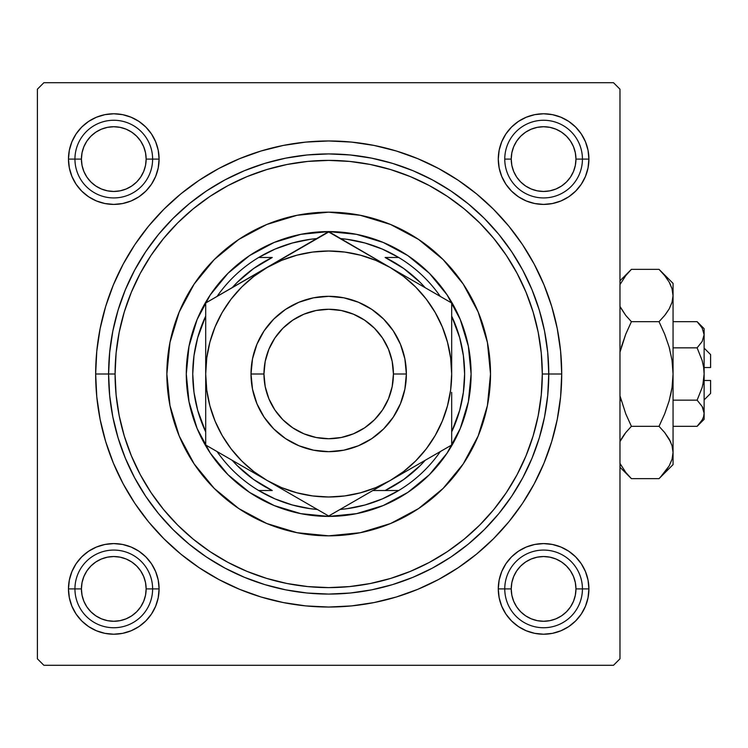 <?xml version="1.0" encoding="UTF-8"?>
<svg xmlns="http://www.w3.org/2000/svg" width="748" height="748" viewBox="0 0 748 748"><rect width="100%" height="100%" fill="white"/><g stroke="black" fill="none" stroke-linecap="round" stroke-linejoin="round"><path stroke-width="1.12" d="M588.91 159.09L582.43 159.09L588.91 159.09L588.031 150.255L585.46 141.755L581.271 133.92L575.633 127.057L568.77 121.419L560.935 117.23L552.435 114.65L543.59 113.78L534.755 114.65L526.255 117.23L518.42 121.419L511.557 127.057L505.919 133.92L501.73 141.755L499.15 150.255L498.28 159.09A45.31 45.31 0 0 1 543.59 113.78A45.31 45.31 0 0 1 588.91 159.09A45.31 45.31 0 0 1 543.59 204.41A45.31 45.31 0 0 1 498.28 159.09L499.15 167.935L501.73 176.434L505.919 184.27L511.557 191.133L518.42 196.771L526.255 200.96L534.755 203.531L543.59 204.41L552.435 203.531L560.935 200.96L568.77 196.771L575.633 191.133L581.271 184.27L585.46 176.434L588.031 167.935L588.91 159.09M504.76 159.09L511.23 159.09A32.37 32.37 0 0 1 543.59 126.73A32.37 32.37 0 0 1 575.96 159.09L582.43 159.09A38.84 38.84 0 0 0 543.59 120.26A38.84 38.84 0 0 0 504.76 159.09A38.84 38.84 0 0 1 543.59 120.26A38.84 38.84 0 0 1 582.43 159.09A38.84 38.84 0 0 1 543.59 197.93A38.84 38.84 0 0 1 504.76 159.09A38.84 38.84 0 0 0 543.59 197.93A38.84 38.84 0 0 0 582.43 159.09L575.96 159.09L575.334 152.779L573.501 146.711L570.509 141.11L566.479 136.211L561.58 132.181L555.979 129.189L549.911 127.347L543.59 126.73L537.279 127.347L531.211 129.189L525.61 132.181L520.711 136.211L516.681 141.11L513.689 146.711L511.847 152.779L511.23 159.09L511.847 165.411L513.689 171.479L516.681 177.08L520.711 181.979L525.61 186.009L531.211 188.992L537.279 190.834L543.59 191.46L549.911 190.834L555.979 188.992L561.58 186.009L566.479 181.979L570.509 177.08L573.501 171.479L575.334 165.411L575.96 159.09A32.37 32.37 0 0 1 543.59 191.46A32.37 32.37 0 0 1 511.23 159.09L504.76 159.09M588.91 588.91L582.43 588.91L588.91 588.91L588.031 580.065L585.46 571.566L581.271 563.73L575.633 556.867L568.77 551.229L560.935 547.04L552.435 544.469L543.59 543.59L534.755 544.469L526.255 547.04L518.42 551.229L511.557 556.867L505.919 563.73L501.73 571.566L499.15 580.065L498.28 588.91A45.31 45.31 0 0 1 543.59 543.59A45.31 45.31 0 0 1 588.91 588.91A45.31 45.31 0 0 1 543.59 634.22A45.31 45.31 0 0 1 498.28 588.91L499.15 597.745L501.73 606.245L505.919 614.08L511.557 620.943L518.42 626.581L526.255 630.77L534.755 633.35L543.59 634.22L552.435 633.35L560.935 630.77L568.77 626.581L575.633 620.943L581.271 614.08L585.46 606.245L588.031 597.745L588.91 588.91M498.28 588.91L504.76 588.91L498.28 588.91L499.15 597.745M159.09 588.91L152.62 588.91L159.09 588.91L158.221 580.065L155.64 571.566L151.461 563.73L145.823 556.867L138.96 551.229L131.124 547.04L122.625 544.469L113.78 543.59L104.944 544.469L96.445 547.04L88.61 551.229L81.738 556.867L76.109 563.73L71.92 571.566L69.34 580.065L68.47 588.91A45.31 45.31 0 0 1 113.78 543.59A45.31 45.31 0 0 1 159.09 588.91A45.31 45.31 0 0 1 113.78 634.22A45.31 45.31 0 0 1 68.47 588.91L69.34 597.745L71.92 606.245L76.109 614.08L81.738 620.943L88.61 626.581L96.445 630.77L104.944 633.35L113.78 634.22L122.625 633.35L131.124 630.77L138.96 626.581L145.823 620.943L151.461 614.08L155.64 606.245L158.221 597.745L159.09 588.91L158.221 597.745M74.94 588.91L68.47 588.91L74.94 588.91A38.84 38.84 0 0 0 113.78 627.74A38.84 38.84 0 0 0 152.62 588.91L146.15 588.91A32.37 32.37 0 0 1 113.78 621.27A32.37 32.37 0 0 1 81.42 588.91L74.94 588.91A38.84 38.84 0 0 1 113.78 550.07A38.84 38.84 0 0 1 152.62 588.91A38.84 38.84 0 0 1 113.78 627.74A38.84 38.84 0 0 1 74.94 588.91L81.42 588.91L82.037 595.221L83.879 601.289L86.871 606.89L90.901 611.789L95.8 615.819L101.401 618.811L107.469 620.653L113.78 621.27L120.101 620.653L126.169 618.811L131.76 615.819L136.669 611.789L140.689 606.89L143.681 601.289L145.523 595.221L146.15 588.91L145.523 582.589L143.681 576.521L140.689 570.92L136.669 566.021L131.76 561.991L126.169 559.008L120.101 557.167L113.78 556.54L107.469 557.167L101.401 559.008L95.8 561.991L90.901 566.021L86.871 570.92L83.879 576.521L82.037 582.589L81.42 588.91A32.37 32.37 0 0 1 113.78 556.54A32.37 32.37 0 0 1 146.15 588.91L152.62 588.91A38.84 38.84 0 0 0 113.78 550.07A38.84 38.84 0 0 0 74.94 588.91M159.09 159.09A45.31 45.31 0 0 1 113.78 204.41A45.31 45.31 0 0 1 68.47 159.09L74.94 159.09L68.47 159.09L69.34 167.935L71.92 176.434L76.109 184.27L81.738 191.133L88.61 196.771L96.445 200.96L104.944 203.531L113.78 204.41L122.625 203.531L131.124 200.96L138.96 196.771L145.823 191.133L151.461 184.27L155.64 176.434L158.221 167.935L159.09 159.09L152.62 159.09L159.09 159.09L158.221 150.255L155.64 141.755L151.461 133.92L145.823 127.057L138.96 121.419L131.124 117.23L122.625 114.65L113.78 113.78L104.944 114.65L96.445 117.23L88.61 121.419L81.738 127.057L76.109 133.92L71.92 141.755L69.34 150.255L68.47 159.09A45.31 45.31 0 0 1 113.78 113.78A45.31 45.31 0 0 1 159.09 159.09L158.221 150.255M561.72 374L548.77 374L561.72 374L560.598 351.158L557.241 328.54L551.687 306.353L543.983 284.82L534.203 264.147L522.45 244.531L508.827 226.167L493.465 209.225L476.523 193.863L458.15 180.24L438.543 168.487L417.861 158.707L396.337 151.002L374.15 145.449L351.532 142.092L328.69 140.97L305.848 142.092L283.23 145.449L261.043 151.002L239.51 158.707L218.837 168.487L199.22 180.24L180.857 193.863L163.915 209.225L148.553 226.167L134.93 244.531L123.177 264.147L113.397 284.82L105.692 306.353L100.138 328.54L96.782 351.158L95.66 374A233.03 233.03 0 0 1 328.69 140.97A233.03 233.03 0 0 1 561.72 374A233.03 233.03 0 0 1 328.69 607.03A233.03 233.03 0 0 1 95.66 374L96.782 396.842L100.138 419.46L105.692 441.647L113.397 463.18L123.177 483.853L134.93 503.469L148.553 521.833L163.915 538.775L180.857 554.137L199.22 567.76L218.837 579.513L239.51 589.293L261.043 596.998L283.23 602.551L305.848 605.908L328.69 607.03L351.532 605.908L374.15 602.551L396.337 596.998L417.861 589.293L438.543 579.513L458.15 567.76L476.523 554.137L493.465 538.775L508.827 521.833L522.45 503.469L534.203 483.853L543.983 463.18L551.687 441.647L557.241 419.46L560.598 396.842L561.72 374M108.6 374L95.66 374L108.6 374A220.08 220.08 0 0 0 328.69 594.08A220.08 220.08 0 0 0 548.77 374L542.3 374A213.61 213.61 0 0 1 328.69 587.61A213.61 213.61 0 0 1 115.08 374L108.6 374A220.08 220.08 0 0 1 328.69 153.92A220.08 220.08 0 0 1 548.77 374A220.08 220.08 0 0 1 328.69 594.08A220.08 220.08 0 0 1 108.6 374L109.666 395.57L112.836 416.935L118.081 437.889L125.355 458.225L134.593 477.748L145.692 496.27L158.557 513.624L173.069 529.621L189.066 544.123L206.42 556.998L224.942 568.097L244.465 577.334L264.801 584.609L285.755 589.854L307.119 593.024L328.69 594.08L350.26 593.024L371.625 589.854L392.578 584.609L412.915 577.334L432.438 568.097L450.96 556.998L468.304 544.123L484.311 529.621L498.813 513.624L511.679 496.27L522.787 477.748L532.024 458.225L539.299 437.889L544.544 416.935L547.714 395.57L548.77 374L547.714 352.43L544.544 331.065L539.299 310.111L532.024 289.775L522.787 270.252L511.679 251.73L498.813 234.376L484.311 218.379L468.304 203.877L450.96 191.002L432.438 179.903L412.915 170.666L392.578 163.391L371.625 158.146L350.26 154.976L328.69 153.92L307.119 154.976L285.755 158.146L264.801 163.391L244.465 170.666L224.942 179.903L206.42 191.002L189.066 203.877L173.069 218.379L158.557 234.376L145.692 251.73L134.593 270.252L125.355 289.775L118.081 310.111L112.836 331.065L109.666 352.43L108.6 374L115.08 374L116.108 394.935L119.184 415.673L124.271 436.009L131.339 455.747L140.297 474.7L151.077 492.68L163.569 509.51L177.641 525.049L193.171 539.121L210.01 551.613L227.99 562.393L246.943 571.35L266.681 578.41L287.017 583.505L307.755 586.582L328.69 587.61L349.625 586.582L370.363 583.505L390.699 578.41L410.437 571.35L429.38 562.393L447.36 551.613L464.199 539.121L479.739 525.049L493.811 509.51L506.303 492.68L517.074 474.7L526.04 455.747L533.1 436.009L538.195 415.673L541.272 394.935L542.3 374L541.272 353.065L538.195 332.327L533.1 311.991L526.04 292.253L517.074 273.3L506.303 255.32L493.811 238.49L479.739 222.951L464.199 208.879L447.36 196.387L429.38 185.607L410.437 176.65L390.699 169.59L370.363 164.495L349.625 161.418L328.69 160.39L307.755 161.418L287.017 164.495L266.681 169.59L246.943 176.65L227.99 185.607L210.01 196.387L193.171 208.879L177.641 222.951L163.569 238.49L151.077 255.32L140.297 273.3L131.339 292.253L124.271 311.991L119.184 332.327L116.108 353.065L115.08 374A213.61 213.61 0 0 1 328.69 160.39A213.61 213.61 0 0 1 542.3 374L548.77 374A220.08 220.08 0 0 0 328.69 153.92A220.08 220.08 0 0 0 108.6 374M613.5 82.71L43.87 82.71L613.5 82.71L619.98 89.18L619.98 658.82L619.98 89.18L613.5 82.71M37.4 658.82L37.4 89.18L43.87 82.71L37.4 89.18L37.4 658.82L43.87 665.29L37.4 658.82M613.5 665.29L43.87 665.29L613.5 665.29L619.98 658.82L613.5 665.29M540.879 398.581L541.272 394.935M585.46 141.755L581.271 133.92L585.46 141.755L581.271 133.92L575.633 127.057L568.77 121.419L560.935 117.23M526.255 117.23L518.42 121.419L526.255 117.23L518.42 121.419L511.557 127.057M499.15 150.255L498.28 159.09M501.73 176.434L505.919 184.27M526.255 200.96L534.755 203.531M543.59 204.41L552.435 203.531M560.935 200.96L568.77 196.771M575.633 191.133L581.271 184.27L575.633 191.133L581.271 184.27L585.46 176.434M155.64 141.755L151.461 133.92M145.823 127.057L138.96 121.419L145.823 127.057L138.96 121.419L131.124 117.23M96.445 117.23L88.61 121.419L96.445 117.23L88.61 121.419L81.738 127.057L76.109 133.92L71.92 141.755M71.92 176.434L76.109 184.27L71.92 176.434L76.109 184.27L81.738 191.133M104.944 203.531L113.78 204.41M131.124 200.96L138.96 196.771M155.64 176.434L158.221 167.935M155.64 571.566L151.461 563.73M131.124 547.04L122.625 544.469M113.78 543.59L104.944 544.469M96.445 547.04L88.61 551.229M81.738 556.867L76.109 563.73L81.738 556.867L76.109 563.73L71.92 571.566M71.92 606.245L76.109 614.08L71.92 606.245L76.109 614.08L81.738 620.943L88.61 626.581L96.445 630.77M131.124 630.77L138.96 626.581L131.124 630.77L138.96 626.581L145.823 620.943M585.46 571.566L581.271 563.73L585.46 571.566L581.271 563.73L575.633 556.867M552.435 544.469L543.59 543.59M526.255 547.04L518.42 551.229M501.73 571.566L499.15 580.065M501.73 606.245L505.919 614.08M511.557 620.943L518.42 626.581L511.557 620.943L518.42 626.581L526.255 630.77M560.935 630.77L568.77 626.581L560.935 630.77L568.77 626.581L575.633 620.943L581.271 614.08L585.46 606.245M88.61 121.419L81.738 127.057L76.109 133.92L81.738 127.057L88.61 121.419M76.109 614.08L81.738 620.943L88.61 626.581L81.738 620.943L76.109 614.08M568.77 626.581L575.633 620.943L581.271 614.08L575.633 620.943L568.77 626.581M581.271 133.92L575.633 127.057L568.77 121.419L575.633 127.057L581.271 133.92M463.293 463.825A161.83 161.83 0 0 0 487.416 342.453L490.52 374L487.406 405.575L478.196 435.925L463.246 463.91L443.115 488.425L418.59 508.556L390.615 523.506L360.256 532.716L328.69 535.83L297.115 532.716L266.756 523.506L238.78 508.556L214.255 488.425L194.134 463.91L179.183 435.925L169.974 405.575L166.86 374A161.83 161.83 0 0 1 328.69 212.17A161.83 161.83 0 0 1 490.52 374A161.83 161.83 0 0 1 328.69 535.83A161.83 161.83 0 0 1 166.86 374L169.974 342.425L179.183 312.075L194.134 284.09L214.255 259.575L238.78 239.444L266.756 224.494L297.115 215.284A161.83 161.83 0 0 0 238.864 239.397M487.397 342.397A161.83 161.83 0 0 0 463.293 284.175M463.19 284.016A161.83 161.83 0 0 0 443.153 259.603M297.115 215.284L328.69 212.17L360.256 215.284L390.615 224.494L418.59 239.444L443.115 259.575A161.83 161.83 0 0 0 418.674 239.5M418.515 239.397A161.83 161.83 0 0 0 360.284 215.284M360.227 215.274A161.83 161.83 0 0 0 297.143 215.274M238.706 239.5A161.83 161.83 0 0 0 214.293 259.537M214.227 259.603A161.83 161.83 0 0 0 194.19 284.016M194.078 284.175A161.83 161.83 0 0 0 169.964 405.547M443.115 259.575L463.246 284.09L478.196 312.075L487.406 342.425M186.28 374L189.02 346.221L197.117 319.499L210.282 294.88L227.99 273.3L249.57 255.592L274.189 242.436L300.902 234.33L328.69 231.59L356.469 234.33L383.182 242.436L407.81 255.592L429.389 273.3L447.098 294.88L460.254 319.499L468.36 346.221L471.1 374L468.36 401.779L460.254 428.501L447.098 453.12L429.389 474.7L407.81 492.408L383.182 505.564L356.469 513.67L328.69 516.41L300.902 513.67L274.189 505.564L249.57 492.408L227.99 474.7L210.282 453.12L197.117 428.501L189.02 401.779L186.28 374M169.974 405.603A161.83 161.83 0 0 0 194.078 463.825M194.19 463.984A161.83 161.83 0 0 0 214.227 488.397M214.293 488.463A161.83 161.83 0 0 0 238.706 508.5M238.864 508.603A161.83 161.83 0 0 0 297.087 532.716M297.143 532.726A161.83 161.83 0 0 0 360.227 532.726M360.284 532.716A161.83 161.83 0 0 0 418.515 508.603M418.674 508.5A161.83 161.83 0 0 0 443.087 488.463M443.153 488.397A161.83 161.83 0 0 0 463.19 463.984M545.544 543.637L549.967 544.048M554.343 544.89L556.203 545.385M556.222 545.385L558.597 546.152M562.73 547.835L566.647 549.892M570.369 552.351L573.819 555.147M576.979 558.27L579.822 561.692M582.318 565.376L584.431 569.275M586.161 573.379L587.479 577.634M588.377 581.991L588.629 583.898M588.629 583.936L588.835 586.404M588.863 590.864L588.461 595.277M587.61 599.653L586.348 603.907M584.674 608.03L582.608 611.957M580.149 615.679L577.353 619.129M574.221 622.299L570.817 625.132M567.124 627.628L563.225 629.751M559.121 631.48L554.876 632.789M550.509 633.687L548.602 633.939M548.583 633.939L546.096 634.145M541.636 634.173L537.223 633.771M532.847 632.93L528.593 631.667M524.47 629.984L520.543 627.918M516.821 625.459L513.371 622.673M510.201 619.54L507.368 616.128M504.872 612.434L502.759 608.535M501.02 604.421L499.711 600.186M498.813 595.829L498.561 593.912M498.561 593.875L498.355 591.416M498.327 586.956L498.729 582.533M499.58 578.157L500.833 573.903M502.516 569.78L504.582 565.853M507.041 562.131L509.837 558.681M512.96 555.521L516.382 552.679M520.075 550.182L523.965 548.069M528.079 546.33L532.314 545.021M536.671 544.123L541.094 543.665M537.223 114.229L541.636 113.827M546.096 113.855L550.509 114.313M554.876 115.211L559.121 116.52M563.225 118.249L567.124 120.372M570.817 122.868L574.221 125.701M577.353 128.871L580.149 132.321M582.608 136.043L584.674 139.97M586.348 144.093L587.105 146.449M587.115 146.468L587.61 148.347M588.461 152.723L588.863 157.136M588.835 161.596L588.629 164.064M588.629 164.083L588.377 166.009M587.479 170.366L586.161 174.621M584.431 178.725L582.318 182.624M579.822 186.308L576.979 189.73M573.819 192.853L570.369 195.649M566.647 198.108L562.73 200.165M558.597 201.848L554.343 203.11M549.967 203.952L545.544 204.363M541.094 204.335L536.671 203.877M532.314 202.979L528.079 201.67M523.965 199.931L520.075 197.818M516.372 195.322L512.96 192.479M509.837 189.319L507.041 185.869M504.582 182.147L502.516 178.22M500.833 174.097L500.085 171.741M500.075 171.722L499.58 169.843M498.729 165.467L498.327 161.044M498.355 156.584L498.561 154.125M498.561 154.107L498.813 152.171M499.711 147.814L501.02 143.579M502.759 139.465L504.872 135.566M507.368 131.872L510.201 128.46M513.371 125.327L516.821 122.541M520.543 120.082L524.47 118.016M528.593 116.333L530.949 115.585M530.968 115.575L532.847 115.07M120.148 633.771L115.734 634.173M111.274 634.145L108.815 633.949M108.797 633.939L106.871 633.687M102.504 632.789L98.259 631.48M94.155 629.751L90.256 627.628M86.562 625.132L83.159 622.299M80.017 619.129L77.231 615.679M74.772 611.957L72.706 608.03M71.023 603.907L69.76 599.653M68.919 595.277L68.517 590.864M68.535 586.404L68.741 583.936M68.751 583.917L69.003 581.991M69.901 577.634L71.21 573.379M72.939 569.275L75.062 565.376M77.558 561.692L80.391 558.27M83.561 555.147L87.002 552.351M90.732 549.892L94.65 547.835M98.783 546.152L101.139 545.395M101.158 545.385L103.037 544.89M107.413 544.048L111.835 543.637M116.286 543.665L118.754 543.871M118.773 543.871L120.699 544.123M125.066 545.021L129.301 546.33M133.406 548.069L137.305 550.182M140.998 552.679L144.411 555.521M147.543 558.681L150.339 562.131M152.788 565.853L154.855 569.78M156.538 573.903L157.295 576.259M157.295 576.278L157.8 578.157M158.641 582.533L159.053 586.956M159.025 591.416L158.819 593.875M158.819 593.893L158.567 595.829M157.669 600.186L156.351 604.421M154.621 608.535L152.508 612.434M150.011 616.128L147.169 619.54M143.999 622.673L140.559 625.459M136.837 627.918L132.91 629.984M128.778 631.667L124.523 632.93M111.835 204.363L107.413 203.952M103.037 203.11L98.783 201.848M94.65 200.165L90.732 198.108M87.002 195.649L83.561 192.853M80.391 189.73L77.558 186.308M75.062 182.624L72.939 178.725M71.21 174.621L69.901 170.366M69.003 166.009L68.751 164.102M68.741 164.064L68.535 161.596M68.517 157.136L68.919 152.723M69.76 148.347L71.023 144.093M72.706 139.97L74.772 136.043M77.231 132.321L80.017 128.871M83.159 125.701L86.562 122.868M90.256 120.372L94.155 118.249M98.259 116.52L102.504 115.211M106.871 114.313L111.274 113.855M115.734 113.827L120.148 114.229M124.523 115.07L128.778 116.333M132.91 118.016L136.837 120.082M140.559 122.541L143.999 125.327M147.169 128.46L150.011 131.872M152.508 135.566L154.621 139.465M156.351 143.579L157.669 147.814M158.567 152.171L158.819 154.088M158.819 154.125L159.025 156.584M159.053 161.044L158.641 165.467M157.8 169.843L156.538 174.097M154.855 178.22L152.788 182.147M150.339 185.869L147.543 189.319M144.411 192.479L140.998 195.322M137.305 197.818L133.406 199.931M129.301 201.67L125.066 202.979M120.699 203.877L116.286 204.335M582.43 588.91L575.96 588.91A32.37 32.37 0 0 1 543.59 621.27A32.37 32.37 0 0 1 511.23 588.91L504.76 588.91A38.84 38.84 0 0 0 543.59 627.74A38.84 38.84 0 0 0 582.43 588.91A38.84 38.84 0 0 1 543.59 627.74A38.84 38.84 0 0 1 504.76 588.91A38.84 38.84 0 0 1 543.59 550.07A38.84 38.84 0 0 1 582.43 588.91A38.84 38.84 0 0 0 543.59 550.07A38.84 38.84 0 0 0 504.76 588.91L511.23 588.91L511.847 582.589L513.689 576.521L516.681 570.92L520.711 566.021L525.61 561.991L531.211 559.008L537.279 557.167L543.59 556.54L549.911 557.167L555.979 559.008L561.58 561.991L566.479 566.021L570.509 570.92L573.501 576.521L575.334 582.589L575.96 588.91L575.334 595.221L573.501 601.289L570.509 606.89L566.479 611.789L561.58 615.819L555.979 618.811L549.911 620.653L543.59 621.27L537.279 620.653L531.211 618.811L525.61 615.819L520.711 611.789L516.681 606.89L513.689 601.289L511.847 595.221L511.23 588.91A32.37 32.37 0 0 1 543.59 556.54A32.37 32.37 0 0 1 575.96 588.91L582.43 588.91M570.509 606.89L566.479 611.789M525.61 615.819L520.711 611.789M516.681 570.92L520.711 566.021M561.58 561.991L566.479 566.021M86.871 606.89L90.901 611.789M131.76 615.819L136.669 611.789M140.689 570.92L136.669 566.021M95.8 561.991L90.901 566.021M570.509 141.11L566.479 136.211M525.61 132.181L520.711 136.211M516.681 177.08L520.711 181.979M561.58 186.009L566.479 181.979M74.94 159.09L81.42 159.09A32.37 32.37 0 0 1 113.78 126.73A32.37 32.37 0 0 1 146.15 159.09L152.62 159.09A38.84 38.84 0 0 0 113.78 120.26A38.84 38.84 0 0 0 74.94 159.09A38.84 38.84 0 0 1 113.78 120.26A38.84 38.84 0 0 1 152.62 159.09A38.84 38.84 0 0 1 113.78 197.93A38.84 38.84 0 0 1 74.94 159.09A38.84 38.84 0 0 0 113.78 197.93A38.84 38.84 0 0 0 152.62 159.09L146.15 159.09L145.523 165.411L143.681 171.479L140.689 177.08L136.669 181.979L131.76 186.009L126.169 188.992L120.101 190.834L113.78 191.46L107.469 190.834L101.401 188.992L95.8 186.009L90.901 181.979L86.871 177.08L83.879 171.479L82.037 165.411L81.42 159.09L82.037 152.779L83.879 146.711L86.871 141.11L90.901 136.211L95.8 132.181L101.401 129.189L107.469 127.347L113.78 126.73L120.101 127.347L126.169 129.189L131.76 132.181L136.669 136.211L140.689 141.11L143.681 146.711L145.523 152.779L146.15 159.09A32.37 32.37 0 0 1 113.78 191.46A32.37 32.37 0 0 1 81.42 159.09L74.94 159.09M86.871 141.11L90.901 136.211M131.76 132.181L136.669 136.211M140.689 177.08L136.669 181.979M95.8 186.009L90.901 181.979M205.7 431.895A135.93 135.93 0 0 1 205.7 316.105L197.696 337.666L193.994 355.665L192.75 374L193.994 392.335L197.696 410.334L205.7 431.895M317.339 509.463A135.93 135.93 0 0 1 258.668 490.52L275.021 498.897L292.356 504.994L310.355 508.696L317.339 509.463M328.69 516.41L328.69 516.41A142.41 142.41 0 0 1 186.28 374A142.41 142.41 0 0 1 328.69 231.59A142.41 142.41 0 0 0 186.28 374A142.41 142.41 0 0 0 328.69 516.41A142.41 142.41 0 0 0 471.1 374A142.41 142.41 0 0 0 328.69 231.59A142.41 142.41 0 0 1 471.1 374A142.41 142.41 0 0 1 328.69 516.41M390.241 267.522L328.69 231.59L205.7 302.996L205.7 445.004L251.253 471.305M232.189 287.7A129.46 129.46 0 0 1 272.253 257.48L258.668 257.48A135.93 135.93 0 0 1 317.339 238.537L310.355 239.304L292.356 243.006L275.021 249.103L258.668 257.48A135.93 135.93 0 0 0 217.051 296.442A135.93 135.93 0 0 1 258.668 257.48L272.253 257.48L253.656 268.504L237.144 282.454L232.179 287.7M398.703 257.48L382.35 249.103L365.015 243.006L347.025 239.304L340.041 238.537A135.93 135.93 0 0 1 398.703 257.48L385.117 257.48A129.46 129.46 0 0 1 425.191 287.7L420.236 282.454L403.724 268.504L385.117 257.48L398.703 257.48A135.93 135.93 0 0 1 440.32 296.442A135.93 135.93 0 0 0 398.703 257.48M451.68 431.895L459.674 410.334L463.377 392.335L464.62 374L463.377 355.665L459.674 337.666L451.68 316.105A135.93 135.93 0 0 1 451.68 431.895M340.041 509.463L347.025 508.696L365.015 504.994L382.35 498.897L398.703 490.52A135.93 135.93 0 0 1 340.041 509.463M232.179 460.301L237.144 465.546L253.656 479.496L272.253 490.52L258.668 490.52A135.93 135.93 0 0 1 217.051 451.558A135.93 135.93 0 0 0 258.668 490.52L272.253 490.52A129.46 129.46 0 0 1 232.189 460.301M372.859 490.52L398.703 490.52A135.93 135.93 0 0 0 440.32 451.558A135.93 135.93 0 0 1 398.703 490.52L385.117 490.52L403.724 479.496L420.236 465.546L425.191 460.301A129.46 129.46 0 0 1 385.117 490.52L372.859 490.52M406.37 374L393.42 374A64.73 64.73 0 0 1 328.69 438.73A64.73 64.73 0 0 1 263.96 374L251.01 374A77.68 77.68 0 0 0 328.69 451.68A77.68 77.68 0 0 0 406.37 374A77.68 77.68 0 0 1 328.69 451.68A77.68 77.68 0 0 1 251.01 374L252.506 358.844L256.929 344.276L264.1 330.84L273.759 319.078L285.53 309.41L298.966 302.239L313.534 297.816L328.69 296.32L343.846 297.816L358.414 302.239L371.84 309.41L383.612 319.078L393.27 330.84L400.451 344.276L404.874 358.844L406.37 374L404.874 389.156L400.451 403.724L393.27 417.16L383.612 428.922L371.84 438.59L358.414 445.761L343.846 450.184L328.69 451.68L313.534 450.184L298.966 445.761L285.53 438.59L273.759 428.922L264.1 417.16L256.929 403.724L252.506 389.156L251.01 374A77.68 77.68 0 0 1 328.69 296.32A77.68 77.68 0 0 1 406.37 374A77.68 77.68 0 0 0 328.69 296.32A77.68 77.68 0 0 0 251.01 374L263.96 374L265.203 386.632L268.887 398.768L274.871 409.96L282.912 419.768L292.73 427.819L303.912 433.803L316.058 437.486L328.69 438.73L341.312 437.486L353.458 433.803L364.65 427.819L374.458 419.768L382.509 409.96L388.493 398.768L392.176 386.632L393.42 374L392.176 361.368L388.493 349.232L382.509 338.04L374.458 328.232L364.65 320.181L353.458 314.197L341.312 310.514L328.69 309.27L316.058 310.514L303.912 314.197L292.73 320.181L282.912 328.232L274.871 338.04L268.887 349.232L265.203 361.368L263.96 374A64.73 64.73 0 0 1 328.69 309.27A64.73 64.73 0 0 1 393.42 374L406.37 374M205.7 371.373L205.7 355.627M205.7 324.959L205.7 355.515M267.251 267.457L283.109 258.303M312.122 241.548L267.195 267.485L253.815 276.423L241.726 287.036L231.113 299.125L222.175 312.505L215.059 326.932L209.889 342.173L206.747 357.993M319.555 237.256L205.7 302.996L205.7 337.404M421.732 285.708L406.099 276.676M435.112 293.431L421.76 285.717M442.545 297.723L390.185 267.485L375.758 260.369L360.517 255.199L344.697 252.057M451.68 376.627L451.68 302.996L390.185 267.485A122.99 122.99 0 0 1 451.68 374L451.68 324.959M451.68 337.329L451.68 336.684M451.68 422.76L451.68 410.633M390.101 480.562L451.68 445.004L451.68 392.373M343.416 507.509L374.271 489.697M337.591 510.875L390.185 480.515L403.555 471.577L415.654 460.964L426.257 448.875L435.196 435.495L442.311 421.068L447.482 405.827L450.633 390.007M267.111 480.459L328.69 516.017L390.185 480.515A122.99 122.99 0 0 1 267.195 480.515L251.281 471.324L267.195 480.515L281.622 487.631L296.853 492.801L312.683 495.943M205.7 422.76L205.7 411.232M220.389 453.484L267.195 480.515A122.99 122.99 0 0 1 205.7 374L206.757 390.054L209.889 405.827L215.059 421.068L222.175 435.495L231.113 448.875L241.726 460.964L253.815 471.577L267.195 480.515L328.69 516.017L343.332 507.555M214.835 450.277L283.109 489.697M205.7 319.854L205.7 302.996L205.7 319.854M205.7 337.329L205.7 336.684M251.048 276.816L242.006 282.033L251.038 276.816M235.424 285.829L222.268 293.431L235.414 285.839M214.835 297.723L220.342 294.534L214.835 297.723M364.996 252.946L373.991 258.144L364.996 252.946M345.249 241.548L358.404 249.14L345.249 241.548M337.825 237.256L343.332 240.445L337.825 237.256M406.332 471.193L415.374 465.967L406.342 471.184M421.956 462.171L435.093 454.578L421.956 462.161M344.697 495.943L360.517 492.801L375.758 487.631L390.185 480.515L451.68 445.004L451.68 392.485M451.68 428.146L451.68 445.004L451.68 428.146M283.342 489.837L292.384 495.054L283.352 489.837M312.094 506.433L299.022 498.888L312.094 506.433M319.789 510.875L314.038 507.555L319.789 510.875M426.229 448.912L435.196 435.495M450.633 357.993L447.482 342.173L442.311 326.932L435.196 312.505L426.257 299.125L415.654 287.036L403.555 276.423L390.185 267.485L328.69 231.983L314.038 240.445M312.683 252.057L296.853 255.199L281.622 260.369L267.195 267.485A122.99 122.99 0 0 1 390.185 267.485L374.271 258.303M205.7 405.023L205.7 392.485M205.7 428.08L205.7 410.596M451.68 405.023L451.68 410.568M435.747 293.796L451.68 302.996L451.68 319.854L451.68 302.996M451.68 342.967L451.68 355.515M312.767 241.183L313.973 240.482M205.7 342.967L205.7 337.479M231.113 299.125L222.175 312.505M206.757 357.946L205.7 374A122.99 122.99 0 0 1 267.195 267.485L251.281 276.676M312.636 495.933L328.69 496.99L344.744 495.933M450.623 390.054L451.68 374L450.623 357.946M344.744 252.067L328.69 251.01L312.636 252.067M205.7 392.41L205.7 445.004L220.342 453.466M451.68 355.59L451.68 374A122.99 122.99 0 0 1 390.185 480.515L406.099 471.324M205.7 428.146L205.7 445.004M710.6 354.58L710.6 367.53L710.6 354.58L704.13 348.11M704.13 367.53L710.6 367.53L704.13 367.53M698.426 323.043L697.117 321.677L673.06 321.677L697.117 321.677L702.157 327.998L704.13 334.758L702.176 341.481L697.117 347.839L702.166 360.517L703.625 367.221L704.13 374L703.625 380.779L702.166 387.464L697.117 400.161L702.166 387.483L697.117 400.161L673.06 400.161L697.117 400.161L702.157 406.482L703.606 409.801L704.13 413.242L703.625 416.627L702.176 419.955L697.117 426.323L673.06 426.323L697.117 426.323L702.157 420.002M702.166 387.483L697.117 400.161L702.157 406.482L704.13 413.242L703.616 409.829L704.13 413.242L703.625 416.627L702.176 419.955L697.117 426.323L704.13 419.31L704.13 334.758L702.176 341.481L697.117 347.839L702.166 341.49L697.117 347.839L673.06 347.839L697.117 347.839L702.166 360.517L703.616 367.175L704.13 374L702.886 384.668M702.55 407.211L702.84 407.81M660.98 271.365L659.035 269.355L631.405 269.355L659.035 269.355L664.682 275.591L669.114 282.005L672.022 288.644L673.06 295.516L673.06 283.38L673.06 464.62L673.06 452.484L672.05 459.253L669.161 465.92L664.692 472.399L659.035 478.645L631.405 478.645L625.767 472.409L619.98 463.386L621.289 465.92M673.06 283.38L659.035 269.355L664.682 275.591L669.114 282.005L672.022 288.644L673.06 295.516L672.05 302.286L669.161 308.952L664.692 315.432L659.035 321.677L631.405 321.677L659.035 321.677L664.682 334.15L669.133 347.035L672.031 360.33L673.06 374L673.06 295.516L672.05 302.286L669.161 308.952L664.692 315.432L659.035 321.677L664.682 334.15L669.133 347.035L672.031 360.33L673.06 374L672.05 387.567L669.142 400.909L664.663 413.896L659.035 426.323L631.405 426.323L625.777 413.896L631.405 426.323L625.758 432.559L619.98 441.572L625.758 432.568L631.405 426.323L659.035 426.323L664.682 432.55L669.114 438.964L672.022 445.612L673.06 452.484L672.031 445.658L673.06 452.484L672.05 459.253L669.161 465.92L660.306 477.355M629.601 476.785L631.405 478.645L659.035 478.645L673.06 464.62M670.778 442.264L669.133 439.001L672.022 445.612L673.06 452.484L673.06 374L672.041 360.386L673.06 374L672.05 387.567L669.142 400.909L664.663 413.896L669.133 400.965L672.041 387.614L670.489 395.72M625.758 432.568L631.405 426.323L625.767 432.55L621.308 439.001L624.776 433.812M621.298 400.909L620.588 398.31M669.142 347.091L669.853 349.699M619.98 352.177L625.777 334.104L619.98 352.186L625.777 334.104L631.405 321.677L625.767 315.45L620.541 307.578M664.682 315.45L659.035 321.677L664.682 315.45L669.133 308.999L665.655 314.197M673.05 295.89L672.022 288.644M629.629 271.187L625.767 275.591L619.98 284.605L625.758 275.601L630.087 270.711M631.405 426.323L625.767 413.85L619.98 395.814L625.767 413.85L631.405 426.323M670.489 284.651L669.161 282.08M673.06 295.516L672.05 288.747M664.663 413.896L659.035 426.323L664.682 413.85L669.133 400.937M670.554 441.759L664.682 432.55L659.035 426.323M660.821 476.803L664.682 472.409M625.777 334.104L631.405 321.677L625.767 315.45L619.98 306.428M625.758 275.601L631.405 269.355L619.98 280.79M631.405 321.677L625.767 334.15L621.308 347.063M619.98 467.21L631.405 478.645L625.767 472.409L619.98 463.395M704.13 328.69L697.117 321.677L702.157 327.998L704.13 334.758L704.13 328.69L704.13 334.758L703.625 331.373M704.13 334.945L704.13 419.31M702.166 360.536L702.409 361.396M710.6 380.47L710.6 393.42L710.6 380.47L704.13 380.47L710.6 380.47M710.6 393.42L704.13 399.89"/></g></svg>
